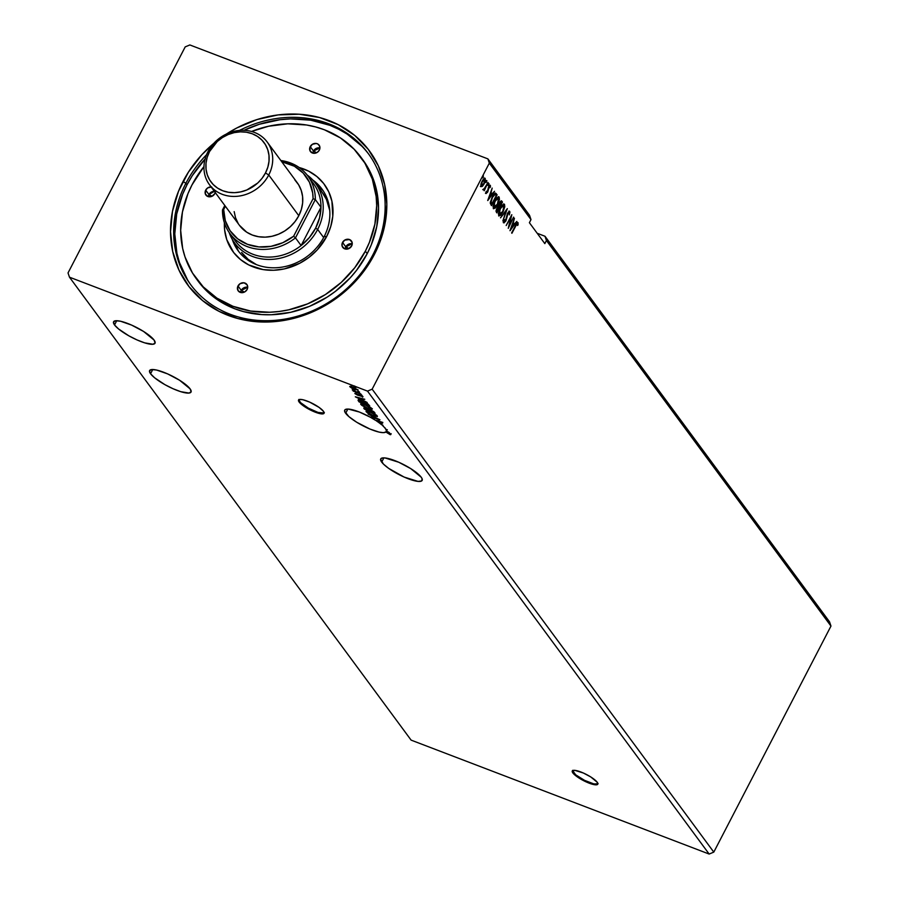<?xml version="1.0" encoding="UTF-8"?>
<svg xmlns="http://www.w3.org/2000/svg" width="899" height="899" viewBox="0 0 899 899"><rect width="100%" height="100%" fill="white"/><g stroke="black" fill="none" stroke-linecap="round" stroke-linejoin="round"><path stroke-width="1.35" d="M572.517 770.69A14.362 3.394 -152.6 0 0 573.191 772.308L572.865 772.926A14.362 3.394 27.4 0 1 572.281 770.971A14.362 3.394 27.4 0 1 583.721 773.174A14.362 3.394 27.4 0 1 597.194 782.231L590.722 776.916L583.372 773.016L574.854 770.353L572.225 771.151L572.865 772.926L577.203 776.803L586.699 782.141L595.217 784.793L597.43 784.546L597.194 782.231A14.362 3.394 27.4 0 1 597.779 784.186A14.362 3.394 27.4 0 1 586.339 781.984A14.362 3.394 27.4 0 1 572.865 772.926L573.191 772.308A14.362 3.394 -152.6 0 0 586.002 781.062A14.362 3.394 -152.6 0 0 597.869 783.838M298.783 399.785A14.362 3.394 -152.6 0 0 299.457 401.392L299.131 402.022A14.362 3.394 27.4 0 1 298.558 400.055A14.362 3.394 27.4 0 1 309.986 402.258A14.362 3.394 27.4 0 1 323.46 411.315L319.134 407.438L309.638 402.1L302.839 399.729L299.783 399.437L298.49 400.235L299.131 402.022L303.469 405.899L312.964 411.225L321.482 413.888L323.707 413.63L323.46 411.315A14.362 3.394 27.4 0 1 324.045 413.27A14.362 3.394 27.4 0 1 312.616 411.068A14.362 3.394 27.4 0 1 299.131 402.022L299.457 401.392A14.362 3.394 -152.6 0 0 312.268 410.146A14.362 3.394 -152.6 0 0 324.146 412.933M150.56 373.748A23.329 5.518 27.4 0 1 149.605 370.568A23.329 5.518 27.4 0 1 168.192 374.153A23.329 5.518 27.4 0 1 190.094 388.862L179.575 380.243L167.619 373.894L156.583 370.04L151.616 369.556L149.504 370.86L150.56 373.748L154.617 377.794L164.899 384.648L173.024 388.728L180.744 391.672L189.026 393.065L191.15 391.762L190.094 388.862A23.329 5.518 27.4 0 1 191.037 392.043A23.329 5.518 27.4 0 1 172.451 388.469A23.329 5.518 27.4 0 1 150.56 373.748L152.751 369.511L150.56 373.748M381.682 462.097A23.329 5.518 27.4 0 1 380.738 458.917A23.329 5.518 27.4 0 1 399.325 462.502A23.329 5.518 27.4 0 1 421.215 477.212L410.697 468.593L398.751 462.243L384.907 457.917L381.3 458.333L380.625 459.209L383.367 464.019L388.728 468.413L404.157 477.077L418.001 481.392L421.609 480.976L422.148 478.83L421.215 477.212A23.329 5.518 27.4 0 1 422.17 480.392A23.329 5.518 27.4 0 1 403.584 476.818A23.329 5.518 27.4 0 1 381.682 462.097L383.884 457.861L381.682 462.097M389.716 433.846L385.84 431.992L386.154 431.363A23.329 5.518 27.4 0 0 386.267 431.262A23.329 5.518 27.4 0 1 386.154 431.363L385.84 431.992A23.329 5.518 27.4 0 1 366.623 427.576A23.329 5.518 27.4 0 1 345.666 413.293L347.868 409.056L345.666 413.293A23.329 5.518 27.4 0 1 344.722 410.113A23.329 5.518 27.4 0 1 370.444 417.282L359.42 412.045L348.329 409.079L345.014 409.73L344.598 411.169L348.846 416.585L356.712 422.249L369.983 429.059L379.007 432.082L383.356 432.655L385.84 431.992L390.256 434.711L390.908 434.498L390.054 433.61L386.019 431.79A23.329 5.518 -152.6 0 0 386.289 431.149L389.413 432.633L386.3 430.891A23.329 5.518 -152.6 0 0 385.873 429.464L387.357 429.857L385.649 429.07A23.329 5.518 -152.6 0 0 385.199 428.407A23.329 5.518 -152.6 0 0 384.974 428.104A23.329 5.518 27.4 0 1 385.199 428.407A23.329 5.518 27.4 0 1 385.649 429.07L387.357 429.857L385.873 429.464A23.329 5.518 27.4 0 1 386.3 430.891L389.413 432.633L386.289 431.149A23.329 5.518 27.4 0 1 386.154 431.587A23.329 5.518 27.4 0 1 386.019 431.79L390.807 434.262L390.256 434.711L390.807 434.262M486.033 182.553L486.831 180.643L486.022 182.553L485.415 182.317M385.087 427.879L384.66 427.722A23.329 5.518 -152.6 0 0 382.772 425.778A23.329 5.518 27.4 0 1 384.66 427.722L385.087 427.879M382.996 425.328L376.524 420.979A23.329 5.518 27.4 0 1 381.704 424.834L382.996 425.328M381.434 422.62L378.322 420.687L376.524 420.979L376.838 420.361L376.524 420.979L381.064 422.272L381.446 422.822L380.221 422.71L380.985 423.215L382.603 423.193L380.962 421.867L375.67 420.417L370.5 417.316A23.329 5.518 27.4 0 1 375.67 420.417L378.861 420.878L382.502 423.013L380.985 423.215L380.221 422.71L381.805 422.159M370.658 417.024L379.951 419.811L368.107 414.113L377.355 418.799L370.444 417.282L377.468 418.586L368.107 414.113L379.906 419.743L370.658 417.024M114.533 324.955A23.329 5.518 27.4 0 1 113.589 321.763A23.329 5.518 27.4 0 1 132.175 325.348A23.329 5.518 27.4 0 1 154.077 340.058L143.548 331.439L131.602 325.09L120.556 321.235L115.6 320.752L113.488 322.056L114.533 324.955L118.601 328.989L128.883 335.844L137.008 339.923L144.717 342.867L153.01 344.261L155.122 342.957L154.077 340.058A23.329 5.518 27.4 0 1 155.021 343.238A23.329 5.518 27.4 0 1 136.434 339.665A23.329 5.518 27.4 0 1 114.533 324.955L116.735 320.707L114.533 324.955M372.916 254.754A110.375 96.654 -36.4 0 0 357.746 141.739A110.375 96.654 -36.4 0 0 239.437 130.445A110.375 96.654 143.6 0 1 368.208 153.459A110.375 96.654 143.6 0 1 372.916 254.754A110.375 96.654 143.6 0 1 190.588 284.545A110.375 96.654 143.6 0 1 185.879 183.261L183.025 181.474A112.892 98.856 143.6 0 1 213.872 143.278L201.803 154.774L188.442 172.102L178.541 191.195L172.496 211.31L170.529 231.695L172.72 251.551L178.98 270.116L189.071 286.68L202.601 300.614L219.064 311.369L237.808 318.527L258.137 321.831L279.241 321.145L300.333 316.504L320.583 308.076L339.226 296.176L355.543 281.286L368.916 263.958L374.321 254.586L372.916 254.754L374.321 254.586L378.805 244.865L384.851 224.75L386.817 204.365L384.637 184.509L378.378 165.944L368.275 149.38L354.745 135.446L338.282 124.691L319.538 117.533L299.221 114.229L278.106 114.915L257.024 119.556L236.763 127.984L226.346 134.075A112.892 98.856 143.6 0 1 354.397 135.165A112.892 98.856 143.6 0 1 374.321 254.586A112.892 98.856 143.6 0 1 228.189 315.414A112.892 98.856 143.6 0 1 183.025 181.474L185.879 183.261A110.375 96.654 143.6 0 1 206.545 154.718A110.375 96.654 -36.4 0 0 185.879 183.261L187.014 184.789L185.879 183.261A110.375 96.654 -36.4 0 0 230.043 314.223A110.375 96.654 -36.4 0 0 372.916 254.754M829.53 621.816L544.996 236.257L537.197 233.279L544.996 236.257L829.53 621.816L830.968 626.075L546.435 240.516L544.996 236.257L546.435 240.516L830.968 626.075L713.795 852.117L372.152 389.177L489.314 163.135L530.994 219.603L529.387 222.705L544.828 243.618L546.435 240.516L544.828 243.618L529.387 222.705L530.994 219.603L489.314 163.135L487.887 158.876L189.846 44.95L185.205 46.883L68.032 272.925L69.47 277.184L367.5 391.11L709.154 854.05L411.113 740.124L69.47 277.184L411.113 740.124L709.154 854.05L367.5 391.11L372.152 389.177L713.795 852.117L709.154 854.05L713.795 852.117L830.968 626.075L829.53 621.816M529.556 215.344L487.887 158.876L529.556 215.344L530.994 219.603L529.556 215.344M374.377 412.259L370.512 409.955L363.735 408.067L364.455 409.169L375.097 413.237L370.512 409.955L365.758 408.36L363.949 408.483L364.455 409.169L375.097 413.237L374.377 412.259M358.555 401.179L369.747 405.977L367.534 403.561L363.286 401.37L358.6 399.976L358.083 400.358L359.094 401.909L369.747 405.977L362.342 400.999L358.083 400.156L358.555 401.179M362.544 397.122L362.848 396.549L362.544 397.122L362.949 396.661L361.016 395.448L354.869 393.425L357.319 395.032L363.027 396.751L360.196 395.099L357.184 394.717L355.498 393.301L354.925 393.605L357.499 395.099L363.027 396.751M353.262 390.29L352.217 389.851L354.015 391.121L353.15 391.054L360.926 394.032L352.307 389.795L354.015 391.121L353.15 391.054L360.926 394.032L353.251 390.402M351.902 388.256L358.06 390.11L351.52 386.458L349.733 386.48L351.902 388.256L354.936 389.672L357.914 389.829L350.408 386.233L349.868 386.75L351.902 388.256M355.465 387.357L354.476 386.592L356.116 387.39M358.926 392.054L357.937 391.279L359.578 392.076M361.05 394.931L360.061 394.155L361.713 394.964M355.363 396.841L367.163 402.482L363.072 400.269L362.061 398.898L364.803 399.291L355.319 396.785L367.163 402.482L363.072 400.269L362.061 398.898L364.803 399.291L355.363 396.841M367.792 408.472L372.029 409.337L370.793 407.674L364.972 404.696L360.69 403.82L361.735 405.337L366.32 407.865L371.95 408.708L364.972 404.696L360.78 404.46L367.792 408.472M373.152 415.731L377.389 416.585L376.142 414.922L370.332 411.956L366.05 411.079L367.084 412.596L371.68 415.124L377.31 415.967L370.332 411.956L366.14 411.72L373.152 415.731M480.808 186.655L482.257 185.632L482.415 186.34L484.134 183.902L485.235 178.44L484.628 178.204L485.235 178.44L482.1 181.148L480.909 184.329L480.987 186.644L482.415 186.34L484.314 183.542L485.404 180.272L484.954 178.216L483.134 179.474L481.122 183.508L480.886 186.464L482.415 186.34L480.381 186.408M483.37 189.869L484.527 189.217L483.92 188.981L484.527 189.217L484.201 190.757L488.022 182.463L485.19 187.779L483.291 189.307L483.595 189.959L484.527 189.217L484.201 190.757L488.022 182.463L483.471 189.947M490.348 185.363L488.573 186.868L487.348 191.802L486.528 192.498L485.977 192.285L486.528 192.498L486.606 191.184L486.089 191.644L486.044 193.499L487.651 192.139L488.483 187.048L489.865 186.385L489.82 187.734L490.517 186.127L489.977 185.228L488.786 186.475L487.348 191.802L486.606 192.555L486.606 191.184L486.089 191.644L486.112 193.566L487.809 191.813L489.123 186.778L489.91 186.441L489.82 187.734L490.36 187.217L490.18 185.239M496.282 193.656C495.124 192.746 493.742 193.881 492.169 197.061L490.303 203.331L491.506 205.624L497.125 194.791L495.225 193.195L492.169 197.061L490.292 202.646L491.506 205.624L497.125 194.791L495.675 193.42L497.125 194.791L496.113 195.319L496.518 194.555L495.675 193.42L496.282 193.656L495.135 192.97M501.754 201.073L499.316 202.994L498.451 206.534L496.911 208.388L496.855 212.883L502.474 202.05L501.541 200.882L500.271 201.522L496.428 209.478L496.046 211.389L496.855 212.883L502.474 202.05L501.485 200.848M507.328 208.613L500.507 217.828L505.946 211.198L502.867 221.019L507.328 208.613L500.507 217.828L505.946 211.198L502.867 221.019L507.328 208.613M513.61 217.12L509.43 225.188L511.801 214.681L506.182 225.525L510.654 217.816L508.261 228.335L513.61 217.12L509.43 225.188L511.801 214.681L506.182 225.525L510.654 217.816L508.261 228.335L513.61 217.12M518.06 222.682L515.43 225.582L511.913 233.279L516.79 224.098L517.487 223.795L517.521 225.503L518.094 224.851L518.06 222.682L516.745 223.278L511.632 232.908L515.262 225.919L517.487 223.795L517.521 225.503L518.094 224.851L518.06 222.682L517.251 222.289M510.025 230.717L516.79 221.446L514.318 224.008L513.307 222.637L514.442 218.255L509.969 230.65L516.79 221.446L514.318 224.008L513.307 222.637L514.442 218.255L510.025 230.717M509.755 211.434L507.474 213.333L505.485 220.817L503.8 221.457L504.406 221.693L504.642 219.648L504.081 220.019L503.833 222.806L505.789 221.143L507.351 213.58L509.194 212.569L509.34 214.895L509.935 212.243L509.284 211.265L507.609 213.085L505.485 220.817L504.508 221.772L504.642 219.648L504.081 220.019L504.002 222.941L506.002 220.705L508.115 213.119L509.194 212.569L509.34 214.895L509.755 211.434L508.958 211.04M504.553 204.388L503.867 204.062L504.553 204.388L500.226 208.22L498.675 215.816L503.013 211.917L504.8 206.725L504.474 204.287L502.485 204.938L499.968 208.714L498.406 213.468L498.855 215.996L500.765 215.221L503.013 211.917L504.553 204.388L503.597 203.882M499.203 197.128L498.507 196.802L499.203 197.128L494.866 200.96L493.315 208.557L497.664 204.669L499.451 199.466L499.114 197.027L497.125 197.679L494.619 201.455L493.057 206.208L493.495 208.737L495.405 207.961L497.664 204.669L499.203 197.128L498.248 196.623M487.764 200.556L494.54 191.285L492.068 193.847L491.056 192.476L492.18 188.093L487.719 200.499L494.54 191.285L492.068 193.847L491.056 192.476L492.18 188.093L487.764 200.556M488.078 185.385L488.955 183.52L488.415 185.306L488.179 184.553L487.472 185.149M482.493 177.811L483.37 175.957L482.83 177.744L482.583 176.991L481.886 177.575M68.032 272.925L185.205 46.883L189.846 44.95L487.887 158.876L489.314 163.135L372.152 389.177L367.5 391.11L69.47 277.184L68.032 272.925M517.453 222.446L517.476 224.626M517.532 224.3L517.498 222.525M512.868 222.626L514.318 224.008L512.868 222.626M514.183 223.952L513.531 224.84L514.183 223.952M511.216 228.02L510.643 228.796L511.216 228.02M511.351 228.076L512.452 223.761L513.621 224.952L510.958 227.919L512.846 223.907L513.621 224.952L511.351 228.076M509.216 225.11L508.722 226.042L509.216 225.11M510.744 216.726L510.508 217.76L510.744 216.726M509.205 211.287L509.261 212.692L509.149 211.198M505.171 220.907L503.226 222.57M503.62 222.705L504.687 221.738M506.047 210.231L505.732 211.119L506.047 210.231M500.586 214.501L498.72 215.872M498.653 215.884L500.833 214.198M501.99 205.455L503.238 205.129M498.945 214.67L498.383 213.321M498.383 213.625L499.496 214.883L500.102 208.444L503.991 205.511L502.743 211.546L498.63 214.456L499.237 214.681L499.102 212.456L500.496 208.602L503.373 205.275L502.047 205.41M503.114 205.062L504.249 206.624L503.125 210.759L500.923 214.209L498.889 214.659M502.474 202.05L501.473 202.578L502.474 202.05M499.316 206.725L498.81 207.714L499.316 206.725M496.945 211.31L496.428 212.299L496.945 211.31M501.159 200.848L501.867 201.814L501.159 200.848M498.788 206.388L498.417 205.669L498.788 206.388M499.125 206.197L498.439 205.669L499.024 205.893L499.203 203.219L501.62 202.781L499.541 206.815L499.293 204.028L501.159 202.185L501.62 202.781L499.541 206.815L499.136 206.208M496.124 210.49L496.877 211.007L497.203 208.737L498.956 207.927L497.158 211.4L496.102 210.411M497.203 208.737L498.338 207.422L498.956 207.927L497.158 211.4L497.203 208.737M497.889 207.208L498.821 207.725M500.653 202.061L501.305 202.354M495.225 207.253L493.371 208.613M493.304 208.624L495.473 206.939M496.63 198.196L497.877 197.87M493.596 207.411L493.023 206.062M493.034 206.365L494.135 207.624L494.753 201.185L498.63 198.252L497.383 204.298L493.27 207.197L493.877 207.422L493.742 205.197L495.135 201.342L498.012 198.016L496.686 198.151M497.754 197.802L498.878 199.061L498.125 202.668L496.046 206.41L493.877 207.422M491.584 204.051L491.079 205.039L491.584 204.051M490.36 202.106L491.798 204.14L490.978 202.511L492.438 197.443L495.091 194.386L496.27 195.521L491.798 204.14L490.348 202.017M493.618 194.6L494.619 194.184L496.27 195.521L491.798 204.14L491.079 201.028L492.045 197.297L495.091 194.386L493.821 194.442M494.472 194.162L495.967 195.117M490.607 192.465L492.068 193.847L490.607 192.465M491.922 193.791L491.281 194.678L491.922 193.791M488.955 197.859L488.382 198.645L488.955 197.859M489.101 197.915L490.202 193.6L491.371 194.802L488.696 197.758L490.596 193.746L491.371 194.802L489.101 197.915M487.348 191.802L486.528 192.498M485.921 192.274L486.741 191.566L485.921 192.274M489.73 185.138L489.753 186.981M489.213 187.498L489.045 186.071L489.865 186.385M487.044 191.903L485.438 193.263M485.763 193.386L486.842 192.251M489.865 186.419L489.809 185.273M489.022 183.576L488.326 184.16M488.415 183.34L488.786 184.789M488.09 184.711L488.427 183.879M483.28 189.599L483.92 188.981L482.752 189.633M485.954 182.497L486.764 180.643L485.954 182.497L486.662 181.913L485.348 182.272M486.898 180.699L486.202 181.283M486.292 180.463L486.662 181.913M485.966 181.834L486.303 181.002M485.235 178.44L484.347 177.991M483.325 179.204L483.909 179.025M484.022 179.081L483.404 179.148M481.493 185.666L481.999 181.362L484.73 179.418L483.864 183.52L481.493 185.666L480.875 185.43L481.493 185.666L482.246 181.778L484.516 179.261L483.864 183.52L482.448 185.486L481.28 185.587M483.943 179.036L484.73 179.418M483.437 176.002L482.729 176.597M482.819 175.766L483.19 177.215M482.505 177.137L482.842 176.316M503.373 205.275L503.991 205.511M498.012 198.016L498.63 198.252M355.004 386.739L354.341 386.705M357.858 389.75L357.105 389.638M357.015 389.615L357.982 389.75M350.824 387.121L353.296 387.076L357.06 389.672L352.217 388.154L350.824 387.121L353.183 387.3L356.97 389.458L354.667 389.301L350.824 387.121L351.071 386.233M358.465 391.425L357.813 391.402M360.589 394.313L359.937 394.279M355.498 393.301L354.925 393.605M359.656 394.773L358.611 395.436L358.926 394.818L357.813 394.481M358.409 394.695L359.521 394.818M362.185 399.066L361.758 398.482L361.87 399.684L362.185 399.066M357.903 397.796L361.241 398.347L361.87 399.684L357.903 397.796L361.095 398.639L361.87 399.684L357.903 397.796M358.398 399.74L359.42 401.291L359.094 401.909L358.398 399.538M359.274 400.673L359.6 400.055L359.229 400.74L362.735 401.145L367.23 403.37L368.376 405.191L359.915 401.954L359.229 400.74L359.96 400.583L364.938 402.381L368.376 405.191L368.691 404.584L368.376 405.191L359.915 401.954L359.229 400.74M361.735 404.471L361.106 403.842L360.78 404.46L361.027 403.73M372.017 408.809L367.511 408.09L361.859 404.865L362.072 403.842M360.971 403.629L361.836 404.55M370.725 408.674L372.355 408.708M371.332 407.989L370.995 408.719L371.085 407.888L367.511 408.09L361.859 404.865L365.365 404.853L370.995 408.719M361.859 404.865L362.567 404.303L365.241 405.067L370.871 408.303M368.534 409.326L368.68 410.517L364.859 408.573L364.455 409.169L364.32 407.932L368.545 410.326L368.691 409.494M364.241 407.921L363.949 408.483L364.241 407.921M364.983 408.82L368.68 410.517L369.006 409.899L368.68 410.517L365.275 409.214L366.05 408.753M366.376 408.124L365.309 408.202M369.77 410.933L369.332 410.113L370.905 410.113L373.647 411.585L373.737 412.45L374.029 411.888L373.737 412.45L369.77 410.933L369.32 410.191L370.781 410.337L373.737 412.45L369.77 410.933M367.095 411.731L366.466 411.101L366.14 411.72L366.387 410.978M376.085 415.934L372.871 415.349L367.219 412.124L367.444 411.068M366.331 410.888L367.185 411.809M376.692 415.248L376.355 415.979L376.445 415.147L372.871 415.349L367.219 412.124L370.714 412.102L376.355 415.979M367.219 412.124L367.601 411.54L370.602 412.326L376.232 415.563M382.828 422.395L381.311 422.597L382.3 422.777M380.547 422.092L381.76 422.002M391.132 433.644L390.256 434.711L389.908 433.734L390.739 434.082M389.75 434.037L390.256 434.711M369.32 410.191L369.658 409.494M298.805 399.617L300.491 402.572L308.29 408.101L318.032 412.427L324.022 413.012M572.539 770.522L575.686 774.792L584.507 780.332L593.812 783.894L597.756 783.917M352.251 243.798A5.383 4.72 -36.4 0 0 345.8 246.865L342.541 242.438A5.383 4.72 143.6 0 1 351.43 240.988A5.383 4.72 143.6 0 1 351.666 245.933L348.621 248.697L344.688 248.832L342.171 246.236L342.159 243.382L344.643 240.157L349.509 239.539L352.026 242.134L351.666 245.933A5.383 4.72 143.6 0 1 342.766 247.382A5.383 4.72 143.6 0 1 342.541 242.438L345.8 246.865L352.251 243.798M348.924 248.573L345.8 246.865L348.924 248.573M247.708 287.309A5.383 4.72 -36.4 0 0 241.258 290.377L237.999 285.961A5.383 4.72 143.6 0 1 246.888 284.5A5.383 4.72 143.6 0 1 247.124 289.444L245.011 291.737L241.089 292.602L238.021 290.591L237.617 286.893L240.1 283.668L244.034 282.803L247.101 284.803L247.697 287.534L247.124 289.444A5.383 4.72 143.6 0 1 238.224 290.894A5.383 4.72 143.6 0 1 237.999 285.961L241.258 290.377L247.708 287.309M244.382 292.085L241.258 290.377L244.382 292.085M215.232 192.521A5.383 4.72 143.6 0 1 214.805 193.622L211.771 196.387L207.838 196.521L205.32 193.926L205.691 190.127L208.95 194.555A5.383 4.72 -36.4 0 0 208.354 196.679L208.95 194.555L212.074 196.263L208.95 194.555L214.367 191.341A5.383 4.72 -36.4 0 0 208.95 194.555L205.691 190.127A5.383 4.72 143.6 0 1 211.096 186.913M319.943 147.964A5.383 4.72 -36.4 0 0 313.493 151.032L310.222 146.616A5.383 4.72 143.6 0 1 319.123 145.166A5.383 4.72 143.6 0 1 319.347 150.099L317.246 152.392L313.313 153.257L310.256 151.257L309.84 147.56L312.335 144.323L316.257 143.458L318.044 144.143L319.718 146.312L319.347 150.099A5.383 4.72 143.6 0 1 310.458 151.56A5.383 4.72 143.6 0 1 310.222 146.616L313.493 151.032L319.943 147.964M316.617 152.74L313.493 151.032L316.617 152.74M324.112 236.695A52.052 45.579 -36.4 0 0 312.751 179.991A52.052 45.579 143.6 0 1 321.887 188.936A52.052 45.579 143.6 0 1 324.112 236.695A52.052 45.579 143.6 0 1 238.134 250.754A52.052 45.579 143.6 0 1 232.279 239.381A52.052 45.579 -36.4 0 0 275.218 267.778A52.052 45.579 -36.4 0 0 324.112 236.695L326.73 236.392L324.112 236.695M299.176 167.529A56.716 49.67 143.6 0 1 326.73 236.392L317.291 249.81L309.099 257.294L299.727 263.261L284.286 268.913L273.633 270.262L263.171 269.599L248.731 264.924L240.46 259.519L233.661 252.518L226.762 239.64L224.626 229.942L224.379 222.738A56.716 49.67 143.6 0 0 264.654 269.812A56.716 49.67 143.6 0 0 326.73 236.392L330.753 226.503L332.776 216.277L331.911 201.185L328.764 191.858L323.696 183.542L316.886 176.541L308.627 171.136L299.198 167.54M322.887 190.352A52.052 45.579 -36.4 0 0 315.459 183.239L323.382 190.981M197.297 280.016A102.295 89.585 -36.4 0 0 198.218 281.286A102.295 89.585 -36.4 0 0 367.197 253.675L365.354 251.158A102.295 89.585 143.6 0 1 196.364 278.78A102.295 89.585 143.6 0 1 192.004 184.902L187.936 193.712L182.452 211.939L180.665 230.414L182.654 248.405L185.037 257.002L192.487 273.004L203.241 286.882L216.895 298.12L232.931 306.278L250.72 311.054L269.576 312.245L279.184 311.481L288.793 309.818L307.615 303.862L325.326 294.602L341.249 282.41L354.757 267.745L365.354 251.158L369.41 242.348L374.894 224.121L376.681 205.646L376.153 196.544L372.31 179.058L364.859 163.056L354.105 149.178L340.451 137.94L324.415 129.782L315.706 126.961L306.626 125.006L287.77 123.815L268.554 126.242L251.529 131.468A102.295 89.585 143.6 0 1 360.982 157.28A102.295 89.585 143.6 0 1 365.354 251.158L367.197 253.675L356.611 270.251L350.194 277.858L335.406 291.355L327.18 297.119L309.47 306.368L290.647 312.324L271.431 314.751L261.912 314.605L243.494 311.616L234.785 308.795L218.749 300.637L211.591 295.378L205.096 289.399L198.173 281.23M191.161 285.309A110.375 96.654 143.6 0 1 187.014 184.789L182.621 194.296L176.71 213.973L174.788 233.897L176.923 253.316L179.497 262.598L187.531 279.847M315.504 183.306A50.254 44.006 143.6 0 1 317.65 229.425L323.651 237.561L317.65 229.425A50.254 44.006 143.6 0 1 234.639 242.988A50.254 44.006 143.6 0 1 229.133 232.47A50.254 44.006 -36.4 0 0 270.7 259.429A50.254 44.006 -36.4 0 0 317.65 229.425A50.254 44.006 -36.4 0 0 307.076 174.945A50.254 44.006 143.6 0 1 315.504 183.306L322.505 192.791A50.254 44.006 143.6 0 1 329.753 210.535L326.449 199.443L321.954 192.071M241.617 252.439L248.203 259.395L256.451 264.632A50.254 44.006 143.6 0 1 241.64 252.473L241.662 252.495M361.915 146.245L347.183 134.12L338.811 129.287L329.888 125.321L310.694 120.174L290.343 118.893L279.971 119.713L259.35 124.253L243.944 130.321A110.375 96.654 143.6 0 1 368.77 154.235M205.365 158.696L192.296 175.631L187.014 184.789A110.375 96.654 143.6 0 1 205.096 158.977M362.791 159.741L370.871 173.338L374.164 181.564L376.546 190.161L378.535 208.152L376.748 226.627L371.265 244.865L367.197 253.675A102.295 89.585 -36.4 0 0 362.836 159.797L360.982 157.28M203.961 166.573L192.004 184.902A102.295 89.585 143.6 0 1 203.961 166.573M215.378 191.712L214.805 193.622A5.383 4.72 143.6 0 1 205.916 195.072A5.383 4.72 143.6 0 1 205.691 190.127L207.793 187.846L211.715 186.981M234.594 242.921A52.052 45.579 -36.4 0 0 239.19 252.125M234.437 242.46L238.224 250.596M312.897 153.167L313.493 151.032A5.383 4.72 -36.4 0 0 312.897 153.167M240.674 292.512L241.258 290.377A5.383 4.72 -36.4 0 0 240.674 292.512M345.216 248.989L345.8 246.865A5.383 4.72 -36.4 0 0 345.216 248.989M268.745 174.99L265.486 172.945A33.027 28.914 143.6 0 1 222.75 190.745A33.027 28.914 143.6 0 1 209.534 151.56L207.927 151.74A35.893 31.431 -36.4 0 0 222.289 194.33A35.893 31.431 -36.4 0 0 268.745 174.99A35.893 31.431 143.6 0 1 209.456 184.688A35.893 31.431 143.6 0 1 207.927 151.74A35.893 31.431 143.6 0 1 267.217 142.053A35.893 31.431 143.6 0 1 268.745 174.99L298.794 215.715L268.745 174.99A35.893 31.431 -36.4 0 0 254.383 132.4A35.893 31.431 -36.4 0 0 207.927 151.74L209.534 151.56L217.311 141.469L222.446 137.536L228.166 134.547L234.246 132.625L240.449 131.838L246.54 132.232L252.282 133.771L257.451 136.401L261.856 140.03L265.329 144.514L267.733 149.672L268.981 155.325L269.015 161.236L267.835 167.18L265.486 172.945L262.07 178.305L257.71 183.036L246.854 189.959L240.775 191.88L234.572 192.667L228.492 192.285L222.75 190.745L217.569 188.105L213.164 184.486L209.692 180.002L207.287 174.833L206.04 169.192L206.006 163.281L207.186 157.325L209.534 151.56A33.027 28.914 143.6 0 1 252.282 133.771A33.027 28.914 143.6 0 1 265.486 172.945L268.745 174.99M209.456 184.688L239.505 225.402A35.893 31.431 -36.4 0 0 298.794 215.715A35.893 31.431 -36.4 0 0 297.266 182.767L267.217 142.053M294.85 179.924L298.625 184.801L301.232 190.408L302.592 196.544L302.626 202.972L301.345 209.445L298.794 215.715L295.074 221.525L290.343 226.672L284.747 230.953L278.533 234.201L271.936 236.291L265.194 237.145L258.575 236.729L252.338 235.055L246.708 232.189L239.415 225.289M238.145 223.379L235.527 217.76L234.178 211.625M310.47 180.025A48.456 42.433 143.6 0 1 320.977 207.253A48.456 42.433 143.6 0 1 315.616 228.144L319.561 217.85L320.977 207.253L301.12 245.551L309.346 237.561L315.616 228.144L317.65 229.425L315.616 228.144A48.456 42.433 143.6 0 1 301.12 245.551A48.456 42.433 143.6 0 1 232.987 237.212M320.977 207.253A48.456 42.433 -36.4 0 0 313.549 183.677L307.885 176.013A48.456 42.433 143.6 0 1 315.324 199.578L320.977 207.253L301.12 245.551L295.468 237.887A48.456 42.433 143.6 0 1 229.908 233.56A48.456 42.433 143.6 0 1 222.48 209.984A48.456 42.433 -36.4 0 0 247.225 246.584A48.456 42.433 -36.4 0 0 295.468 237.887L315.324 199.578L320.977 207.253M229.908 233.56L235.572 241.224A48.456 42.433 -36.4 0 0 301.12 245.551L295.468 237.887L315.324 199.578A48.456 42.433 -36.4 0 0 280.848 160.528A48.456 42.433 143.6 0 1 307.885 176.013M224.806 205.489L222.48 209.984L223.682 209.489L225.312 220.727L230.099 230.751L237.684 238.819L247.517 244.337L258.878 246.922L270.936 246.36L282.814 242.708L293.625 236.223L313.088 198.679L312.683 192.959L309.447 182.239L303.199 173.102L294.411 166.248L281.758 161.764A46.658 40.86 143.6 0 1 313.088 198.679L293.625 236.223A46.658 40.86 143.6 0 1 247.517 244.337A46.658 40.86 143.6 0 1 223.682 209.489L222.48 209.984L224.806 205.489M225.368 206.242L223.682 209.489L225.368 206.242M295.468 237.887L293.625 236.223L295.468 237.887M315.324 199.578L313.088 198.679L315.324 199.578M572.607 770.353L572.281 770.971M298.873 399.437L298.558 400.055M488.146 185.43L487.539 185.194M482.561 177.856L481.954 177.62M354.318 386.615L354.644 385.997M357.78 391.312L358.105 390.694M353.24 390.323L353.554 389.705M359.903 394.189L360.229 393.571M355.835 393.829L356.161 393.211M362.151 396.571L362.466 395.953M364.87 408.528L365.196 407.91M324.37 412.652L324.045 413.27M598.105 783.568L597.779 784.186M198.218 281.286L196.364 278.78"/></g></svg>
